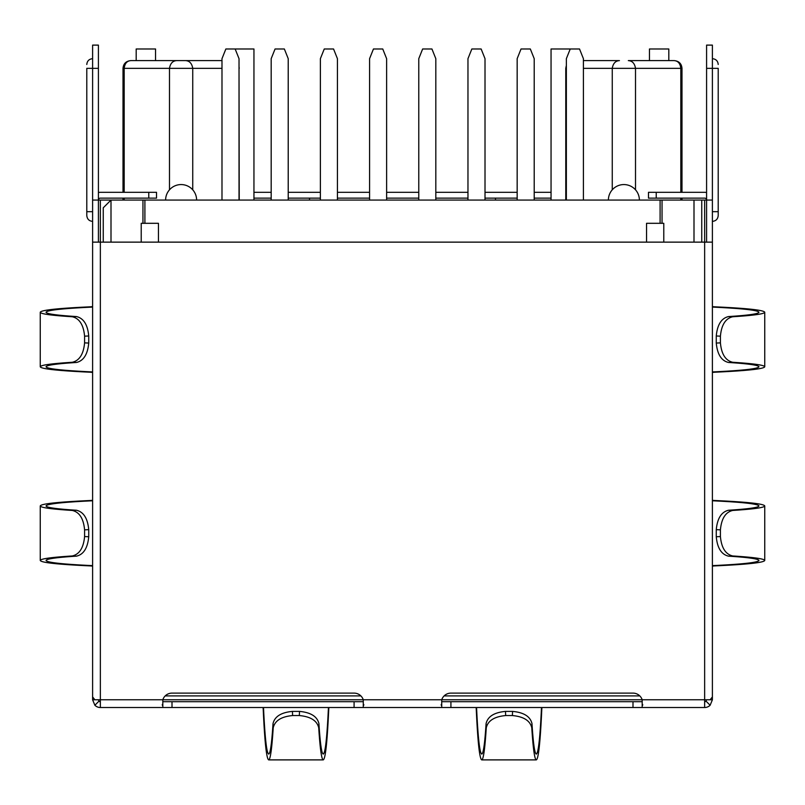 <?xml version="1.0" encoding="UTF-8"?>
<svg xmlns="http://www.w3.org/2000/svg" width="805" height="805" viewBox="0 0 805 805"><rect width="100%" height="100%" fill="white"/><g stroke="black" fill="none" stroke-linecap="round" stroke-linejoin="round"><path stroke-width="1.21" d="M662.042 223.307L662.042 200.063L660.1 200.063L660.1 223.307L663.783 223.307L663.783 242.134M141.217 242.134L141.217 223.307L144.9 223.307L144.9 200.063L98.411 200.063L98.411 68.355L92.605 68.355L92.605 200.063L98.411 200.063A1.932 1.932 0 0 1 100.353 198.131L156.522 198.131L156.522 192.315L148.774 192.315L148.774 198.131M662.042 200.063L701.749 200.063L701.749 242.134M192.737 189.819L192.737 68.355L169.493 68.355L169.493 189.819M130.953 60.606L176.677 60.606L130.953 60.606C127.029 60.848 124.765 63.434 124.181 68.355L124.181 192.315M124.181 198.131L124.181 200.063M583.404 60.606L619.437 60.606C615.473 60.848 613.078 63.434 612.263 68.355L612.263 189.819M583.404 68.355L635.507 68.355L635.507 189.819M674.047 60.606L628.323 60.606L674.047 60.606C677.971 60.848 680.235 63.434 680.819 68.355L680.819 192.315M680.819 198.131L680.819 200.063M176.677 60.606L185.563 60.606L176.677 60.606C172.703 60.848 170.308 63.434 169.493 68.355L123.014 68.355L123.014 192.315M221.989 68.355L192.737 68.355C191.922 63.434 189.527 60.848 185.563 60.606L221.989 60.606M142.958 223.307L142.958 200.063M110.999 242.134L110.999 200.063L103.251 207.811L103.251 242.134M639.784 695.902L444.129 695.902M360.871 695.902L165.216 695.902M694.001 242.134L694.001 200.063M681.986 192.315L681.986 68.355L635.507 68.355C634.692 63.434 632.297 60.848 628.323 60.606M196.611 200.063A15.496 15.496 0 0 0 181.115 184.566A15.496 15.496 0 0 0 165.619 200.063M608.389 200.063A15.496 15.496 0 0 1 623.885 184.566A15.496 15.496 0 0 1 639.381 200.063M162.811 707.525L100.353 707.525L100.353 699.776L363.276 699.776A9.68 9.68 0 0 0 354.079 693.115L172.008 693.115A9.68 9.68 0 0 0 162.811 699.776L162.811 707.525L363.276 707.525L363.276 699.776L642.189 699.776L642.189 707.525L642.189 701.708L441.724 701.708L441.724 707.525L441.724 699.776A9.68 9.68 0 0 1 450.921 693.115L632.992 693.115A9.68 9.68 0 0 1 642.189 699.776L704.647 699.776L704.647 242.134L712.395 242.134L712.395 696.909L710.131 699.776L704.647 699.776L704.647 707.525L363.276 707.525L363.276 701.708L162.811 701.708L162.811 707.525L161.966 707.525M376.539 707.525L371.528 707.525M704.647 701.708A1.932 1.932 0 0 0 706.025 701.145L710.131 705.25A7.748 7.748 0 0 1 704.647 707.525L674.922 707.525M139.627 707.525L100.353 707.525A7.748 7.748 0 0 1 94.869 705.25L92.605 699.776L92.605 579.691M328.44 707.525C327.011 737.803 325.28 753.329 323.248 754.074C321.648 753.752 320.209 743.599 318.921 723.635C317.281 716.531 310.811 712.445 299.52 711.399L299.319 715.554C310.619 716.591 317.09 720.686 318.73 727.821C320.068 748.851 321.577 759.538 323.248 759.89C325.431 759.014 327.273 741.989 328.762 708.792L328.903 707.525M299.52 711.399L292.426 711.399C281.136 712.445 274.666 716.531 273.016 723.635L273.217 727.821C274.857 720.686 281.327 716.591 292.618 715.554L299.319 715.554M263.507 707.525C264.936 737.803 266.656 753.329 268.689 754.074C270.289 753.752 271.738 743.599 273.016 723.635M273.217 727.821C271.879 748.851 270.369 759.538 268.689 759.89C266.515 759.014 264.674 741.989 263.185 708.792L263.044 707.525M541.493 707.525C540.064 737.803 538.344 753.329 536.311 754.074C534.711 753.752 533.262 743.599 531.984 723.635C530.334 716.531 523.864 712.445 512.574 711.399L505.48 711.399L505.681 715.554C494.381 716.591 487.911 720.686 486.27 727.821C484.932 748.851 483.423 759.538 481.752 759.89C479.569 759.014 477.727 741.989 476.238 708.792L476.097 707.525M541.956 707.525L541.815 708.792C540.326 741.989 538.485 759.014 536.311 759.89C534.631 759.538 533.121 748.851 531.783 727.821C530.143 720.686 523.673 716.591 512.383 715.554L505.681 715.554M476.56 707.525C477.989 737.803 479.72 753.329 481.752 754.074C483.352 753.752 484.791 743.599 486.079 723.635C487.719 716.531 494.19 712.445 505.48 711.399M712.395 307.087C742.673 308.506 758.189 310.227 758.944 312.26C758.612 313.849 748.479 315.288 728.545 316.566C721.421 318.206 717.325 324.677 716.269 335.977L716.269 343.061L720.415 342.87C721.461 354.16 725.567 360.63 732.721 362.27C753.721 363.608 764.398 365.108 764.75 366.778C763.895 368.932 747.08 370.753 714.297 372.242L712.395 372.443M712.395 306.594L714.297 306.796C747.08 308.275 763.895 310.096 764.75 312.26C764.398 313.93 753.721 315.429 732.721 316.757C725.567 318.408 721.461 324.878 720.415 336.168L720.415 342.87M712.395 371.94C742.673 370.521 758.189 368.801 758.944 366.778C758.612 365.188 748.479 363.749 728.545 362.471C721.421 360.831 717.325 354.361 716.269 343.061M712.395 500.78C742.673 502.199 758.189 503.92 758.944 505.943C758.612 507.542 748.479 508.971 728.545 510.249C721.421 511.9 717.325 518.37 716.269 529.66L720.415 529.851C721.461 518.561 725.567 512.091 732.721 510.451C753.721 509.112 764.398 507.613 764.75 505.943C763.895 503.789 747.08 501.968 714.297 500.479L712.395 500.277M716.269 529.66L716.269 536.754C717.325 548.044 721.421 554.514 728.545 556.154L732.721 555.963C725.567 554.313 721.461 547.853 720.415 536.553L720.415 529.851M712.395 565.633C742.673 564.214 758.189 562.494 758.944 560.461C758.612 558.871 748.479 557.432 728.545 556.154M732.721 555.963C753.721 557.291 764.398 558.791 764.75 560.461C763.895 562.625 747.08 564.446 714.297 565.925L712.395 566.126M92.605 371.94C62.327 370.521 46.811 368.801 46.056 366.778C46.388 365.188 56.521 363.749 76.455 362.471C83.579 360.831 87.675 354.361 88.731 343.061L84.585 342.87C83.539 354.16 79.433 360.63 72.279 362.27C51.279 363.608 40.602 365.108 40.25 366.778C41.105 368.932 57.92 370.753 90.703 372.242L92.605 372.443M88.731 343.061L88.731 335.977C87.675 324.677 83.579 318.206 76.455 316.566L72.279 316.757C79.433 318.408 83.539 324.878 84.585 336.168L84.585 342.87M92.605 307.087C62.327 308.506 46.811 310.227 46.056 312.26C46.388 313.849 56.521 315.288 76.455 316.566M72.279 316.757C51.279 315.429 40.602 313.93 40.25 312.26C41.105 310.096 57.92 308.275 90.703 306.796L92.605 306.594M92.605 565.633C62.327 564.214 46.811 562.494 46.056 560.461C46.388 558.871 56.521 557.432 76.455 556.154C83.579 554.514 87.675 548.044 88.731 536.754L88.731 529.66L84.585 529.851C83.539 518.561 79.433 512.091 72.279 510.451C51.279 509.112 40.602 507.613 40.25 505.943C41.105 503.789 57.92 501.968 90.703 500.479L92.605 500.277M92.605 566.126L90.703 565.925C57.92 564.446 41.105 562.625 40.25 560.461C40.602 558.791 51.279 557.291 72.279 555.963C79.433 554.313 83.539 547.853 84.585 536.553L84.585 529.851M92.605 500.78C62.327 502.199 46.811 503.92 46.056 505.943C46.388 507.542 56.521 508.971 76.455 510.249C83.579 511.9 87.675 518.37 88.731 529.66M86.789 68.355L86.789 211.685L86.789 68.355L92.605 68.355L92.605 45.11L98.411 45.11L98.411 68.355M92.605 242.134L100.353 242.134L100.353 699.776L94.869 699.776L92.605 696.909L92.605 200.063M86.789 211.685L86.789 215.559L86.789 211.685L92.605 211.685M706.589 192.566A7.748 7.748 0 0 0 704.647 192.315L648.478 192.315L648.478 198.131L704.647 198.131A1.932 1.932 0 0 1 706.589 200.063L706.589 45.11L712.395 45.11L712.395 68.355L718.211 68.355L718.211 215.559L718.211 211.685L712.395 211.685M710.131 699.776L712.395 699.776L710.131 705.25M712.395 579.691L712.395 699.776M94.869 699.776L92.605 699.776M706.589 68.355L712.395 68.355L712.395 200.063L704.647 200.063L704.647 242.134L100.353 242.134L100.353 200.063M706.589 200.063L706.589 242.134M712.395 200.063L712.395 242.134M706.025 701.145L706.589 699.776M98.411 699.776L98.975 701.145A1.932 1.932 0 0 0 100.353 701.708M98.975 701.145L94.869 705.25M253.947 198.131L271.184 198.131M288.22 198.131L320.38 198.131M337.426 198.131L369.575 198.131M386.621 198.131L418.771 198.131M435.817 198.131L467.967 198.131M485.013 198.131L517.162 198.131M534.208 198.131L551.053 198.131M551.053 192.315L534.208 192.315M517.162 192.315L485.013 192.315M467.967 192.315L435.817 192.315M418.771 192.315L386.621 192.315M369.575 192.315L337.426 192.315M320.38 192.315L288.22 192.315M271.184 192.315L253.947 192.315M495.467 198.131L495.467 200.063M704.647 200.063L701.749 200.063M309.533 200.063L309.533 198.131M98.411 192.566A7.748 7.748 0 0 1 100.353 192.315L148.774 192.315M98.411 242.134L98.411 200.063M144.9 200.063L660.1 200.063M158.454 242.134L158.454 223.307L144.9 223.307M660.1 223.307L646.546 223.307L646.546 242.134M239.025 200.063L239.025 58.674L235.151 48.984L225.863 48.984L221.989 58.674L221.989 200.063M253.947 200.063L253.947 48.984L235.151 48.984M155.546 60.606L155.546 48.984L136.186 48.984L136.186 60.606M668.814 60.606L668.814 48.984L649.454 48.984L649.454 60.606M551.053 200.063L551.053 48.984L579.53 48.984L583.404 58.674L583.404 200.063M288.22 200.063L288.22 58.674L284.356 48.984L275.058 48.984L271.184 58.674L271.184 200.063M337.426 200.063L337.426 58.674L333.552 48.984L324.254 48.984L320.38 58.674L320.38 200.063M435.817 200.063L435.817 58.674L431.943 48.984L422.645 48.984L418.771 58.674L418.771 200.063M534.208 200.063L534.208 58.674L530.334 48.984L521.036 48.984L517.162 58.674L517.162 200.063M386.621 200.063L386.621 58.674L382.747 48.984L373.45 48.984L369.575 58.674L369.575 200.063M485.013 200.063L485.013 58.674L481.138 48.984L471.841 48.984L467.967 58.674L467.967 200.063M566.358 200.063L566.358 58.674L570.232 48.984M565.774 200.063L565.774 68.355L566.358 68.355M239.226 200.063L239.025 68.355M318.921 723.635L318.73 727.821M292.426 711.399L292.618 715.554M512.574 711.399L512.383 715.554M716.269 335.977L720.415 336.168M728.545 316.566L732.721 316.757M728.545 362.471L732.721 362.27M728.545 510.249L732.721 510.451M716.269 536.754L720.415 536.553M76.455 362.471L72.279 362.27M88.731 335.977L84.585 336.168M88.731 536.754L84.585 536.553M656.226 192.315L656.226 198.131M172.008 701.708L172.008 707.525M354.079 701.708L354.079 707.525M450.921 701.708L450.921 707.525M632.992 701.708L632.992 707.525M76.455 510.249L72.279 510.451M76.455 556.154L72.279 555.963M531.984 723.635L531.783 727.821M486.079 723.635L486.27 727.821M681.986 198.131L681.986 200.063M123.014 198.131L123.014 200.063M239.226 68.355L239.025 66.634M123.014 68.355C123.427 63.696 126.013 61.11 130.762 60.606M565.774 68.355L566.358 65.416M681.986 68.355C681.573 63.696 678.987 61.11 674.238 60.606M268.689 759.89L323.248 759.89M536.311 759.89L481.752 759.89M764.75 312.26L764.75 366.778M764.75 560.461L764.75 505.943M40.25 312.26L40.25 366.778M40.25 560.461L40.25 505.943M92.605 58.674C89.073 59.017 87.131 60.959 86.789 64.481M92.605 221.365C89.103 221.053 87.171 219.121 86.789 215.559M712.395 58.674C715.927 59.017 717.869 60.959 718.211 64.481M712.395 221.365C715.897 221.053 717.829 219.121 718.211 215.559M162.328 705.25L162.328 704.445M363.759 705.25L363.759 704.445M441.241 704.445L441.241 705.25M642.672 704.445L642.672 705.25"/></g></svg>
